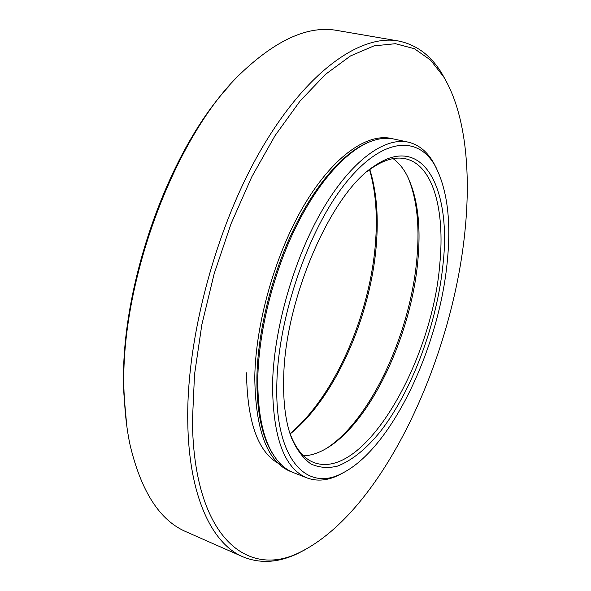 <?xml version="1.0" encoding="UTF-8"?>
<svg xmlns="http://www.w3.org/2000/svg" width="591" height="591" viewBox="0 0 591 591"><rect width="100%" height="100%" fill="white"/><g stroke="black" fill="none" stroke-linecap="round" stroke-linejoin="round"><path stroke-width="0.89" d="M276.854 383.411C274.556 460.16 307.106 492.466 342.411 473.14C392.202 448.192 439.734 345.705 447.394 260.276C451.251 220.207 447.128 188.669 435.02 165.665C417.948 135.243 382.133 137.134 345.27 183.572C308.443 229.633 278.258 316.99 276.854 383.411M345.004 471.773L339.699 474.713C328.079 480.572 317.212 481.65 307.098 477.949C284.264 468.693 272.754 437.296 272.562 383.758C273.796 328.818 293.926 258.562 322.597 209.576C351.335 160.508 384.771 136.846 408.241 142.15C418.716 144.647 427.182 151.555 433.631 162.85L436.431 168.236M290.078 433.587C335.658 395.615 371.192 311.893 375.743 239.141C377.464 213.144 375.403 190.006 369.552 169.728M369.818 169.528C376.149 189.992 378.425 213.617 376.644 240.397C372.079 313.237 335.932 397.374 290.188 433.905M192.422 420.888C193.671 538.371 248.264 579.202 300.575 551.957C382.407 511.296 452.152 359.978 464.94 231.384C471.175 170.548 465.28 112.748 443.678 76.852L430.507 60.046L414.38 48.698L395.445 43.697L373.992 45.884L350.485 55.946L325.582 74.281L300.132 100.943L275.162 135.465L251.781 176.842L231.125 223.546L214.208 273.581L201.841 324.673L194.528 374.495L192.422 420.888M305.325 549.578L297.871 553.442C278.583 562.743 260.269 563.873 242.931 556.818C212.095 543.868 188.647 496.292 187.761 421.294C186.32 337.343 216.55 225.237 262.19 147.698C307.904 69.945 361.219 34.115 398.304 40.964C416.655 44.657 431.304 55.709 442.245 74.119L446.323 81.462M126.762 425.712L123.955 394.67C118.037 293.675 166.559 153.135 229.049 86.101M398.304 40.964L337.365 30.51C309.256 25.236 277.674 38.962 242.628 71.696C174.663 134.416 117.609 287.714 124.295 396.923C125.033 414.417 126.976 430.514 130.123 445.215C141.264 491.86 160.006 520.745 186.35 531.878L242.931 556.818M283.68 378.476C284.567 299.925 330.908 193.951 373.431 166.662C423.126 131.268 451.428 188.802 443.11 263.364C437.318 322.819 412.555 390.186 380.249 431.696C366.139 449.086 351.852 460.566 337.387 466.136C328.005 468.397 319.221 467.688 311.029 464.024C303.346 458.564 296.881 449.987 291.622 438.286C285.741 422.934 283.096 402.996 283.68 378.476M289.102 430.743L290.639 435.116C296.446 449.758 304.284 458.926 314.153 462.635C364.381 480.934 432.509 360.606 439.837 263.556C445.03 210.462 433.247 165.029 405.67 158.816C395.386 156.452 383.788 159.769 370.867 168.767L367.166 171.567M325.973 448.695C371.082 420.312 411.233 331.396 417.069 256.376C419.736 224.329 416.655 197.859 407.82 176.968M393.096 158.632C398.327 162.429 402.796 167.696 406.497 174.434C417.128 195.252 420.999 223.014 418.103 257.713C412.186 334.469 369.464 426.096 323.469 450.076C316.665 453.652 310.031 455.572 303.575 455.846M307.098 477.949L293.579 472.689C287.211 470.229 281.493 465.73 276.433 459.185C263.822 442.644 257.61 415.776 257.802 378.595C258.622 331.588 273.212 273.16 296.025 226.796C318.911 180.454 347.981 149.235 372.315 140.857C380.146 138.198 387.4 137.6 394.064 139.07L408.241 142.15M292.205 472.12C267.982 463.484 255.504 431.955 254.773 377.531C255.571 322.361 275.916 251.906 305.178 203.4C334.491 154.798 368.703 132.258 392.609 138.789M274.268 456.149C262.478 439.468 256.686 413.301 256.893 377.642C257.691 331.551 271.779 274.438 293.963 228.68C316.229 182.951 344.686 151.518 368.836 142.195M281.715 465.073C259.006 454.989 247.274 424.242 246.506 372.825M342.411 473.14L339.699 474.713M300.575 551.957L297.871 553.442M370.867 168.767L373.431 166.662M290.639 435.116L291.622 438.286M443.678 76.852L442.245 74.119M435.02 165.665L433.631 162.85"/></g></svg>
